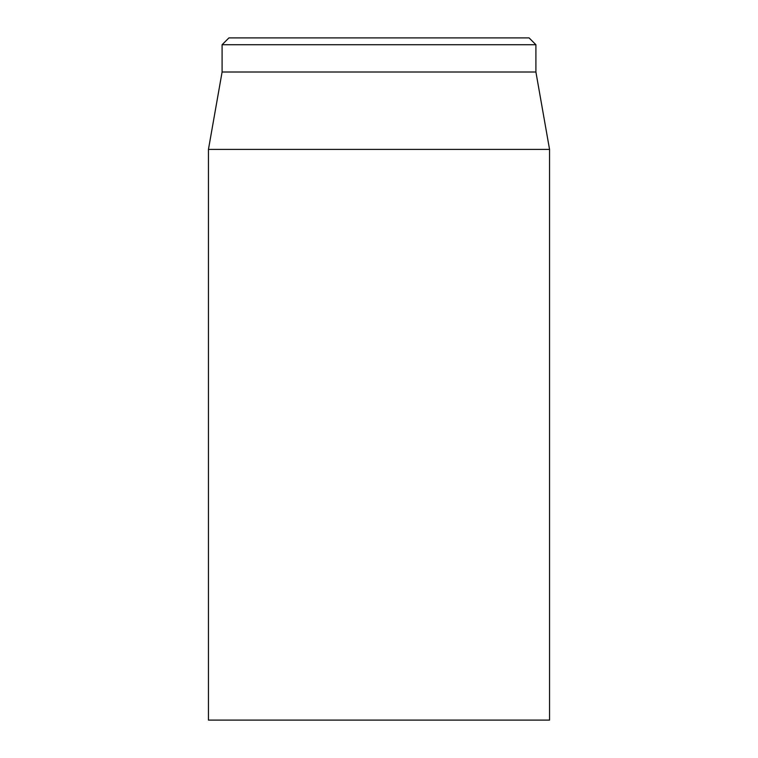 <?xml version="1.0" encoding="UTF-8"?>
<svg xmlns="http://www.w3.org/2000/svg" width="758" height="758" viewBox="0 0 758 758"><rect width="100%" height="100%" fill="white"/><g stroke="black" fill="none" stroke-linecap="round" stroke-linejoin="round"><path stroke-width="1.14" d="M529.084 37.9L228.916 37.9L222.094 44.722L535.906 44.722L529.084 37.9M208.45 149.392L208.45 720.1L549.55 720.1L549.55 149.392L208.45 149.392L222.094 72.01L535.906 72.01L535.906 44.722M222.094 72.01L222.094 44.722M535.906 72.01L549.55 149.392"/></g></svg>
